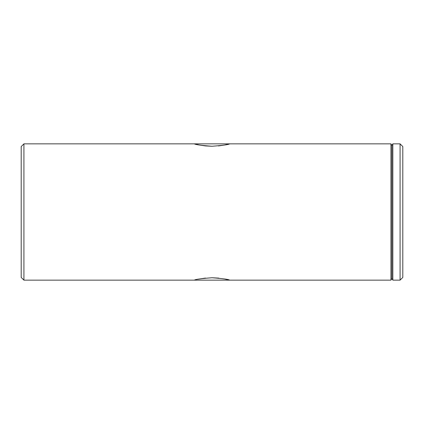<?xml version="1.0" encoding="UTF-8"?>
<svg xmlns="http://www.w3.org/2000/svg" width="424" height="424" viewBox="0 0 424 424"><rect width="100%" height="100%" fill="white"/><g stroke="black" fill="none" stroke-linecap="round" stroke-linejoin="round"><path stroke-width="0.64" d="M224.535 145.035L229.66 143.858C228.616 144.648 222.727 145.443 212.011 146.254C201.273 145.443 195.379 144.648 194.34 143.858L195.681 144.202M194.34 280.142C195.385 279.352 201.273 278.552 212.005 277.746C222.733 278.557 228.621 279.358 229.66 280.142L224.471 278.95M218.811 278.107L212.011 277.746M205.486 278.075L199.46 278.966M400.076 143.858L402.8 146.582L402.8 277.418L400.076 280.142L400.076 143.858L392.841 143.858L392.841 280.142L400.076 280.142M23.924 280.142L21.2 277.418L21.2 146.582L23.924 143.858L23.924 280.142L390.954 280.142L390.954 143.858L23.924 143.858M390.954 143.858L391.898 145.49L391.898 278.51L392.841 280.142M195.74 144.218L199.513 145.045M199.55 145.05L205.232 145.898M205.481 145.925L212.011 146.254M218.413 145.936L218.779 145.898M218.832 145.893L224.487 145.045M391.898 278.51L390.954 280.142M391.898 145.49L392.841 143.858"/></g></svg>

